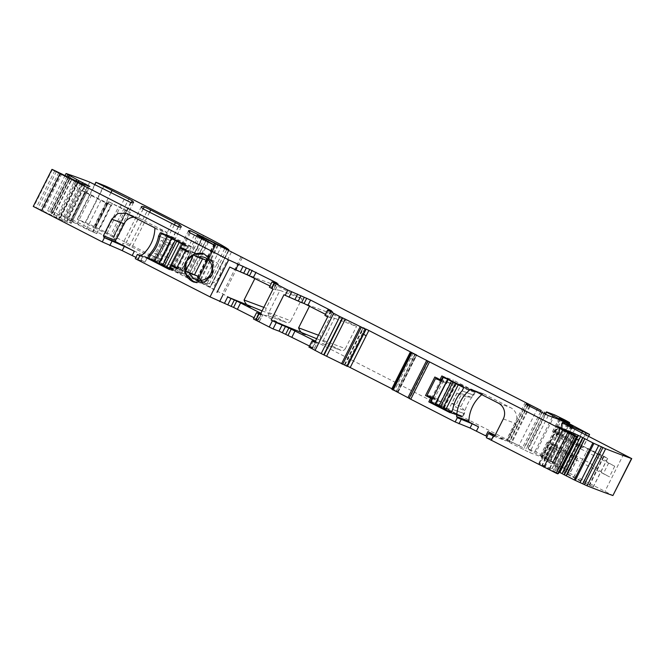 <?xml version="1.0" encoding="UTF-8"?>
<svg xmlns="http://www.w3.org/2000/svg" width="665" height="665" viewBox="0 0 665 665"><rect width="100%" height="100%" fill="white"/><g stroke="black" fill="none" stroke-linecap="round" stroke-linejoin="round"><path stroke-width="0.5" stroke-dasharray="3.33 2.49" d="M135.926 257.38L145.053 262.168L147.181 257.937L144.928 262.143L135.352 258.685L137.48 254.454M33.25 206.433L33.316 206.433A1447.597 36.583 -153.3 0 1 33.782 206.532L64.455 221.354L71.28 223.332L50.906 212.933L52.602 213.266L47.473 210.531A1447.597 36.583 -153.3 0 1 71.064 219.134A1448.445 36.608 -153.3 0 1 71.155 219.167L111.994 239.475A431.261 10.898 -153.3 0 0 114.895 239.591A431.261 10.898 -153.3 0 0 113.574 237.754L116.824 238.76L130.124 212.301L126.483 210.955L113.175 237.405M95.477 228.253L108.786 201.803L95.261 228.186L116.824 238.76M95.278 228.22L77.256 219.275L85.585 222.559A23.699 0.599 -153.3 0 1 110.806 234.77L184.895 272.575A29.617 0.748 -153.3 0 1 203.357 282.359A112.551 2.843 -153.3 0 1 210.215 286.997L171.612 267.671A414.677 10.482 -153.3 0 0 169.899 267.796A414.677 10.482 -153.3 0 0 171.703 270.015L196.316 282.475L183.316 274.936A65.162 1.646 -153.3 0 1 178.71 271.877A65.162 1.646 -153.3 0 1 180.323 272.284L522.59 447.553A18.953 0.482 -153.3 0 0 511.41 441.926L508.01 440.43A41.471 1.047 -153.3 0 1 509.764 441.685A41.471 1.047 -153.3 0 1 509.565 441.685L507.37 441.244L511.427 443.447L529.648 452.574L541.077 456.813L554.593 463.256L534.377 452.649A17.772 0.449 -153.3 0 1 527.852 448.958A17.772 0.449 -153.3 0 1 528.293 449.066L536.131 451.976L546.505 457.121L551.019 459.623L540.554 455.342L570.952 471.46L544.477 459.789A17.772 0.449 -153.3 0 0 544.037 459.681A17.772 0.449 -153.3 0 0 556.189 466.29L613.122 495.6M576.056 439.349L572.873 438.634L556.663 470.87L559.174 472.125M556.663 470.87L538.825 463.397L558.409 473.513M558.06 473.397L553.438 471.518L557.827 473.871M486.331 437.686L492.291 439.399L486.946 436.464M427.778 361.378L409.158 398.41L409.582 398.559L409.141 398.302M409.416 353.863L391.702 389.108L398.152 392.101L391.86 388.759M364.736 328.693L362.425 333.298L361.103 331.835L344.537 364.769L347.512 366.166M344.537 364.769L347.363 366.423M315.11 341.877L317.18 342.65L313.988 349L308.934 347.147M313.115 341.137L310.223 346.897L313.988 349L317.272 342.666L315.268 341.569M310.223 346.897L312.808 347.845L316.008 341.494L315.41 341.278M309.491 346.049L312.808 347.845M253.407 318.942L259.558 321.203L262.75 314.853L260.647 313.697M260.489 314.021L262.658 314.828L259.466 321.178L255.701 319.075L258.361 320.04L261.553 313.689L260.863 313.281M261.553 313.689L258.269 320.015L255.925 318.718L258.934 312.733M254.013 317.745L255.925 318.718M582.016 445.974L567.644 474.544L563.596 472.341L567.461 473.763L593.338 486.921L583.08 482.424L597.453 453.854L577.96 443.771L603.654 456.148L607.561 458.318L597.453 453.854M567.644 474.544L583.08 482.424M70.872 220.414L96.749 233.581L86.5 229.076L67.007 219.001L70.872 220.414L85.245 191.844L111.122 205.011L100.864 200.506L81.379 190.431L85.245 191.844M128.52 248.103L124.496 245.934A414.677 10.482 -153.3 0 1 122.717 243.731A414.677 10.482 -153.3 0 1 125.635 243.872L160.864 261.769A414.677 10.482 -153.3 0 1 162.593 263.93A414.677 10.482 -153.3 0 1 159.617 263.772L128.52 248.103L147.148 211.071M261.461 313.672L260.788 313.423M229.774 267.047L255.244 277.795L277.313 285.983L302.01 298.585L279.948 290.397L268.768 312.617C268.12 315.443 268.344 316.631 269.441 316.199L260.231 314.528M268.768 312.617L290.829 320.804C289.682 322.641 288.12 323.173 286.15 322.4L267.629 312.949C265.842 311.81 265.352 310.223 266.133 308.203L277.313 285.983M269.973 286L275.526 289.458L278.095 284.146M279.948 290.397L273.007 289.134M269.375 287.197L275.435 289.433M325.451 314.304L330.04 317.272L332.708 311.985M324.902 315.401L330.04 317.272M363.58 334.221L364.819 331.71M344.453 364.736L361.07 331.702L361.86 331.311L361.07 331.702L363.057 327.745M413.081 353.348L410.505 358.468L412.948 359.383L415.417 354.478M398.052 392.067L414.619 359.133L413.821 359.524L414.619 359.133L416.681 355.035M414.927 354.237L413.264 357.537L414.578 359L416.589 355.002M410.995 352.342L409.773 354.761L410.754 352.234M570.188 432.873L569.115 434.636L570.038 432.799M567.918 431.71L566.696 434.137L567.154 434.237L568.317 431.909M563.787 429.706L562.133 432.998L558.949 432.283L560.961 428.285M558.467 426.972L556.056 431.768L558.55 432.2L560.612 428.11M539.207 463.646L557.835 426.614M571.534 433.58L569.456 437.711L571.468 438.285L573.355 434.536M553.662 444.594L547.204 442.117L577.611 458.235L551.127 446.564A17.772 0.449 -153.3 0 0 550.687 446.456A17.772 0.449 -153.3 0 0 562.839 453.065L609.414 476.822L603.379 473.571L590.154 463.222L553.155 443.896L557.669 446.398L553.662 444.594L547.004 457.819M574.818 429.249L568.168 442.483L614.734 466.24L608.699 462.99L595.474 452.641L590.154 463.222M568.168 442.483A17.772 0.449 -153.3 0 1 556.007 435.874A17.772 0.449 -153.3 0 1 556.447 435.982L582.931 447.653L552.524 431.535L562.997 435.816L558.484 433.314L595.474 452.641M108.586 201.761L126.483 210.955M65.195 175.294L47.473 210.531L65.17 175.286M76.084 180.913L75.968 181.545L76.242 180.996M78.428 182.11L77.863 183.241L78.038 181.911M82.127 183.897L81.13 185.884L83.524 187.946L85.062 184.895M88.137 185.793L85.918 190.207L83.84 188.237L85.461 185.011M89.077 186.067L86.633 190.93L87.165 191.653L89.9 186.3M83.083 184.321L80.382 189.675L79.069 188.727L81.62 183.656M80.473 183.108L78.063 187.912L75.66 185.843L77.722 181.753M74.929 180.298L73.266 183.59L75.345 185.56L77.356 181.562M72.186 178.802L70.972 181.229L71.837 178.619M69.883 177.63L69.127 179.55L70.049 177.713M52.41 169.5L33.782 206.532M154.247 227.546L166.516 232.102L139.633 218.386A11.845 11.546 -69.6 0 0 133.906 217.172M166.516 232.102A1.189 1.155 110.4 0 1 167.148 233.182A35.544 34.647 110.4 0 1 153.515 260.273A1.189 1.155 110.4 0 1 152.285 260.406L147.181 257.937M147.056 257.904L141.155 255.784M176.491 268.477L188.12 272.791L176.799 267.879M182.975 270.173L181.113 273.872L159.916 263.057L159.292 262.11L160.888 258.934C165.776 253.648 168.893 247.463 170.232 240.364L171.828 237.189L172.958 237.131L194.155 247.954L192.293 251.653L180.664 247.338M169.484 269.558L181.113 273.872M149.234 258.377L159.292 262.11M150.564 255.102L160.888 258.934M159.891 236.532L170.232 240.364M164.721 234.554L171.828 237.189M161.221 232.775L172.958 237.131L161.321 232.816M182.526 243.631L194.155 247.954M192.293 251.653L197.439 254.279L188.12 272.791M185.809 249.965L197.439 254.279M194.03 282.168A14.987 14.613 -69.6 0 0 212.351 274.786A14.987 14.613 -69.6 0 0 204.546 254.088A14.987 14.613 -69.6 0 0 204.471 254.063M108.786 201.803L130.124 212.301M494.935 435.592L507.204 440.147A1.189 1.155 110.4 0 1 505.649 440.679L495.084 435.292M507.204 440.147L515.591 423.48A11.845 11.546 110.4 0 0 510.62 407.653L483.738 393.938L471.46 389.382M481.793 394.653A35.544 34.647 110.4 0 1 482.499 394.071A1.189 1.155 110.4 0 1 483.738 393.938M315.476 341.145L316.008 341.494M255.244 277.795L254.969 278.344M269.2 316.133L286.507 322.558L269.2 316.133M290.829 320.804L302.01 298.585M327.637 316.972L334.487 318.219L323.315 340.438C322.658 343.265 322.882 344.462 323.98 344.029L314.861 342.367M323.315 340.438L345.376 348.626C344.221 350.463 342.658 350.995 340.688 350.231L322.168 340.779C320.389 339.632 319.89 338.053 320.68 336.033L331.852 313.805L356.548 326.407L334.487 318.219M331.852 313.805L309.79 305.617L283.98 294.728M435.043 404.17L440.446 406.174L442.308 402.475L431.909 398.618M442.308 402.475L437.163 399.848L446.473 381.328L451.618 383.954L441.227 380.097M432.217 398.011L437.163 399.848M434.844 377.013L446.473 381.328M451.618 383.954L453.48 380.255L474.685 391.07L475.309 392.018L473.704 395.193C468.817 400.48 465.708 406.664 464.37 413.763L462.774 416.938L461.643 416.988L440.446 406.174M441.851 375.933L453.48 380.255M463.671 387.695L475.309 392.018M462.075 390.879L473.704 395.193M452.74 409.441L464.37 413.763M451.136 412.624L462.774 416.938M450.122 412.724L461.751 417.038L450.23 412.757M182.318 244.047L187.355 245.917L181.213 242.659L185.502 244.196L172.842 237.746A0.59 0.574 -69.6 0 0 172.06 238.012L161.179 233.972M185.502 244.196L185.751 244.994L173.773 268.801L172.991 269.067L160.34 262.609L149.45 258.569M173.773 268.801L172.991 269.067L168.711 267.521A0.59 0.549 120.4 0 0 169.475 267.239L173.773 268.801M172.06 238.012L170.73 240.655A35.544 34.647 -69.6 0 1 170.057 243.656L173.698 247.621L168.744 257.455L163.424 256.848A35.544 34.647 -69.6 0 1 161.42 259.167L160.09 261.819A0.59 0.574 -69.6 0 0 160.34 262.609M309.79 305.617L309.516 306.166M323.739 343.963L341.045 350.389L323.739 343.963M345.376 348.626L356.548 326.407M462.532 416.115L463.862 413.472A35.544 34.647 -69.6 0 1 464.536 410.471L460.903 406.506L465.849 396.673L471.169 397.279A35.544 34.647 -69.6 0 1 473.181 394.952L474.511 392.308A0.59 0.574 -69.6 0 0 474.261 391.519L461.601 385.06L460.82 385.326L448.85 409.133L449.099 409.923L461.759 416.381A0.59 0.574 -69.6 0 0 462.532 416.115L451.651 412.076L452.981 409.432A35.544 34.647 110.4 0 1 462.291 390.912L463.621 388.269A0.59 0.574 110.4 0 0 463.638 387.762M460.82 385.326L461.601 385.06L456.614 383.156L455.99 383.497L460.82 385.326M200.988 280.339A11.845 11.546 -69.6 0 0 219.841 267.139A11.845 11.546 -69.6 0 0 208.544 259.982M202.526 258.86L202.742 258.419L192.966 254.795M202.742 258.419L206.466 260.323M432.283 397.878L437.612 399.856L438.518 399.632L432.366 396.564L440.346 380.688A0.59 0.574 110.4 0 1 441.003 380.38M440.795 380.945L446.132 382.924L447.861 379.482L457.188 383.414A0.59 0.574 110.4 0 1 457.246 383.439M430.554 401.311L435.883 403.289L437.612 399.856L434.528 398.277L442.898 381.926L446.506 383.763L446.132 382.924L443.048 381.353L442.898 381.926L435.384 378.851M473.181 394.952L462.291 390.912M471.169 397.279L462.266 393.971A35.544 34.647 -69.6 0 0 455.633 407.163L464.536 410.471M463.862 413.472L452.981 409.432M462.266 393.971L456.946 393.364L465.849 396.673M460.903 406.506L452 403.206L456.946 393.364M452 403.206L455.633 407.163M185.734 250.098L185.219 250.464L190.439 253.182L182.401 269.034A0.59 0.574 110.4 0 1 181.62 269.3L180.448 268.652L180.838 268.17L177.439 267.197A0.59 0.574 110.4 0 1 176.973 267.521M185.41 250.755A0.59 0.574 110.4 0 1 185.419 251.32L177.439 267.197M185.219 250.464L185.876 250.148L185.219 250.464L187.214 246.491L184.637 245.177L172.667 268.993L172.277 269.475L168.711 267.521M182.26 244.163A0.59 0.574 110.4 0 1 182.268 244.728L180.897 247.455M171.603 265.95L170.298 268.535A0.59 0.574 110.4 0 1 169.833 268.868M185.469 250.638L190.132 252.376L185.876 250.148L187.621 246.715L187.355 245.917A0.59 0.574 110.4 0 1 187.605 246.707A0.59 0.59 0 0 0 187.355 245.917L182.41 243.997L170.431 267.804L169.475 267.239L181.387 243.373A0.59 0.574 -69.6 0 0 181.138 242.584M172.027 265.102L177.356 267.081L175.627 270.514A0.59 0.574 110.4 0 1 174.845 270.788L172.277 269.475M177.356 267.081L177.231 266.332L177.356 267.081L180.448 268.652M161.42 259.167L150.531 255.127M163.424 256.848L154.521 253.548A35.544 34.647 -69.6 0 0 161.163 240.356L170.057 243.656M170.73 240.655L159.849 236.615M154.521 253.548L159.841 254.155L168.744 257.455M173.698 247.621L164.795 244.313L159.841 254.155M164.795 244.313L161.163 240.356M262.06 310.887L267.629 312.949M271.894 286.972L274.371 282.051M274.238 288.278L276.898 282.982M274.421 282.068L271.752 287.355M276.108 283.406L273.598 288.394M272.126 281.927L269.458 287.222M331.436 310.813L328.776 316.099M330.621 311.22L328.119 316.216M329.956 317.255L332.616 311.96M325.119 315.459L327.779 310.164M309.15 347.205L312.351 340.854M344.894 365.052L363.522 328.011M364.703 331.769L347.296 366.382M361.103 331.835L363.14 327.795M362.425 333.298L346.207 365.534M363.497 334.154L347.421 366.124M410.505 358.468L394.578 390.147M397.612 391.76L416.182 354.836M412.948 359.383L396.872 391.353M414.578 359L397.969 392.042M413.264 357.537L396.298 391.269M409.773 354.761L392.367 389.374M409.407 353.905L410.33 352.076M409.582 354.553L392.126 389.266M428.152 361.511L409.524 398.551M575.009 436.04L556.381 473.081M573.504 435.276L554.876 472.308M572.149 434.553L553.546 471.551M576.655 436.273L558.026 473.305M569.282 434.661L551.559 469.906M569.115 434.636L551.41 469.831M567.154 434.237L549.689 468.95M566.696 434.137L549.29 468.742M562.133 432.998L545.159 466.739M558.949 432.283L542.332 465.317M558.55 432.2L541.983 465.143M556.056 431.768L539.847 464.004M539.016 463.463L557.611 426.481M569.456 437.711L553.529 469.382M572.873 438.634L574.602 435.201M571.468 438.285L555.391 470.255M623.645 454.162L605.017 491.202M562.839 453.065L556.189 466.29M614.734 466.24L609.414 476.822M563.014 422.94L556.447 435.982M568.484 425.974L562.349 438.177M571.742 427.678L565.682 439.731M581.85 432.84L575.865 444.735M585.125 434.511L579.198 446.29M588.508 436.24L582.781 447.62M587.403 433.198L580.753 446.423M560.479 419.05L553.829 432.275M559.248 418.368L552.615 431.56M564.261 421.036L557.968 433.547M565.25 421.552L558.982 434.012M565.134 420.089L558.484 433.314M589.523 449.382L584.202 459.964M553.155 443.896L546.505 457.121M562.183 418.559L543.554 455.6M554.76 414.943L536.131 451.976M546.913 412.034L528.293 449.066M552.299 417.03L534.377 452.649M566.987 423.406L548.542 460.089M567.927 423.888L549.473 460.579M571.044 425.409L552.565 462.15M572.748 426.032L554.12 463.064M571.958 425.691L553.338 462.724M571.435 425.492L552.814 462.532M571.326 425.525L552.706 462.541M568.193 424.021L549.573 461.053M562.789 421.269L544.169 458.301M559.706 419.781L541.077 456.813M548.268 415.542L529.648 452.574M541.884 412.45L523.264 449.49M530.055 406.415L511.427 443.447M526.015 404.237L507.403 441.244M527.869 405.284L509.565 441.685M526.638 403.389L508.01 440.43M529.431 406.099L511.41 441.926M540.579 411.785L522.59 447.553M544.053 413.539L526.09 449.249M545.234 414.12L527.328 449.715M544.652 411.926L526.023 448.958M542.956 411.045L524.328 448.077M537.628 408.327L519.008 445.359M528.151 403.572L509.523 440.604M525.4 402.184L506.78 439.216M242.243 257.721L223.615 294.753M240.954 257.056L222.326 294.088M231.395 252.093L212.775 289.125M228.735 250.73L210.107 287.77M217.53 245.111L198.901 282.143M214.77 243.673L196.183 280.622M215.493 244.063L196.94 280.946M216.125 244.396L197.613 281.195M214.512 243.199L195.884 280.231M208.536 240.132L189.907 277.164M188.32 275.8L206.74 239.159L188.104 276.175M206.616 238.935L187.987 275.967M204.587 237.837L185.959 274.869M203.074 237.064L184.446 274.096M200.514 235.834L181.894 272.866M198.951 235.252L180.323 272.284M201.495 238.793L183.316 274.936M214.471 245.277L195.901 282.201M208.411 242.326L189.783 279.358M194.355 235.152L175.735 272.185M190.331 232.983L171.703 270.015M189.442 232.21L171.612 267.671M203.141 237.106L184.629 273.913M197.771 280.896L216.399 243.864L197.796 280.871M215.776 243.631L197.156 280.672M218.22 245.46L199.791 282.101M224.654 248.685L206.225 285.327M226.64 249.683L208.228 286.282M228.378 250.555L210.074 286.964M228.511 250.622L210.215 286.997L228.511 250.622M221.977 245.319L203.357 282.359M203.523 235.535L184.895 272.575M129.426 197.738L110.806 234.77M104.214 185.518L85.585 222.559M96.25 182.351L77.622 219.384M110.972 192.609L93.416 227.505M131.263 202.592L113.574 237.754M126.533 211.063L113.225 237.513M107.19 201.262L93.881 227.713M130.623 202.443L111.994 239.475M124.131 199.325L105.502 236.358M102.468 188.27L83.84 225.31M89.775 182.135L71.147 219.167M67.007 176.2L49.252 211.503M69.251 175.66L50.823 212.301M71.23 176.233L52.602 213.266L71.246 176.242M68.312 176.848L50.332 212.609L68.304 176.848M68.902 177.139L50.906 212.933M75.835 181.42L58.104 216.665M75.968 181.545L58.262 216.74M77.514 182.942L60.058 217.654M77.863 183.241L60.449 217.846M81.13 185.884L64.156 219.625M83.524 187.946L66.907 220.988M83.84 188.237L67.273 221.171M85.918 190.207L69.709 222.443M86.633 190.93L70.548 222.9M71.238 223.332L89.858 186.3M80.382 189.675L64.455 221.354M79.069 188.727L62.992 220.697M78.063 187.912L61.845 220.148M75.66 185.843L59.094 218.785M75.345 185.56L58.728 218.594M73.266 183.59L56.301 217.33M70.972 181.229L53.557 215.834M70.673 180.947L53.217 215.66M69.127 179.55L51.421 214.745M68.977 179.425L51.255 214.662M61.936 173.681L43.316 210.714M61.064 173.266L42.444 210.306M58.794 172.609L40.174 209.641M56.392 171.454L37.764 208.486M54.821 170.656L36.193 207.688M51.937 169.4L33.316 206.433M149.567 212.301L132.119 246.989M174.297 224.895L156.84 259.599M178.461 226.798L160.864 261.769M178.245 226.74L159.617 263.772M171.753 223.623L153.133 260.655M143.125 208.901L124.496 245.934M143.191 208.951L125.635 243.872M139.633 218.386L127.364 213.831M154.87 228.627L167.148 233.182M141.246 255.717L153.515 260.273M140.257 255.942L152.285 260.406M153.815 260.796L159.916 263.057M141.005 259.965L143.133 255.734M125.436 209.708L112.136 236.158M105.544 232.8L118.852 206.35M112.543 203.291L99.235 229.741M552.648 444.129L545.998 457.354M547.287 442.142L540.637 455.367M548.509 442.857L541.859 456.082M575.433 457.005L568.774 470.23M577.461 458.202L570.811 471.427M573.878 456.872L567.228 470.097M570.545 455.317L563.895 468.542M560.362 450.313L553.704 463.538M557.029 448.759L550.379 461.984M551.127 446.564L544.477 459.789M488.526 433.464L486.398 437.695M494.328 435.159L492.2 439.39M312.151 347.953L315.343 341.611M313.506 340.571L310.314 346.914M313.481 340.555L310.472 346.548M256.69 312.617L253.498 318.959M257.629 320.139L260.821 313.789M258.984 312.75L255.792 319.1M607.561 458.318L593.188 486.888M603.654 456.148L589.281 484.719M573.845 476.847L588.217 448.276M581.833 445.193L567.461 473.763M563.737 472.383L578.109 443.813M603.837 456.938L589.464 485.508M91.629 194.936L77.265 223.498M67.157 219.034L81.529 190.464M85.428 192.634L71.064 221.204M86.5 229.076L100.864 200.506M107.256 203.59L92.884 232.16M96.6 233.54L110.972 204.97M107.065 202.808L92.701 231.378M263.839 307.355L266.133 308.203M316.69 338.743L322.168 340.779M482.499 394.071L475.708 391.544M498.343 403.098L510.62 407.653M503.314 418.925L515.591 423.48M493.613 436.215L505.649 440.679M463.048 386.756L474.685 391.07M608.699 462.99L603.379 473.571M318.46 335.21L320.68 336.033M427.653 395.517L432.616 397.354A0.59 0.574 110.4 0 1 432.366 396.564L427.404 394.719M434.528 398.277L432.616 397.354M438.518 399.632L436.523 403.605L439.1 404.91L451.07 381.103L455.99 383.497L444.02 407.304L444.486 407.52A0.59 0.574 -69.6 0 0 444.735 408.31L449.099 409.923M446.506 383.763L448.642 379.225L451.211 380.53L448.642 379.216A0.59 0.59 0 0 0 448.576 379.191A0.59 0.574 110.4 0 1 448.642 379.216L447.346 378.742M435.883 403.289L436.523 403.605L436.132 404.087A0.59 0.574 110.4 0 1 435.883 403.289M430.804 402.109L441.984 406.34L453.954 382.533M442.524 377.504L447.861 379.482A0.59 0.574 110.4 0 1 448.576 379.191L447.321 378.726M461.759 416.381L451.211 412.475L461.818 416.406M438.709 405.401L444.735 408.31M474.261 391.519L463.663 387.587M444.112 408.027L444.02 407.304L441.984 406.34L442.075 407.063M442.94 408.177L455.45 383.314L442.957 408.177M461.543 385.035L457.188 383.414A0.59 0.574 110.4 0 0 456.464 383.713L444.486 407.52L448.85 409.133M474.511 392.308L463.621 388.269M185.419 251.32L190.381 253.166A0.59 0.574 110.4 0 0 190.132 252.376M188.96 251.727L180.838 268.17L177.231 266.332L175.236 270.298L170.431 267.804A0.59 0.549 120.4 0 1 169.675 268.086M182.268 244.728L187.605 246.707L185.884 250.165L188.968 251.727C190.448 252.318 190.938 252.808 190.439 253.182L182.459 269.051L181.678 269.333L176.948 267.571L181.62 269.3M170.298 268.535L175.627 270.514A0.59 0.59 0 0 1 174.912 270.813L169.808 268.918L174.845 270.788L175.643 270.522L177.38 267.072M172.842 237.746L165.992 235.202M166.749 267.264L179.251 242.401L166.74 267.272M181.213 242.659A0.59 0.549 -59.6 0 1 181.445 243.432L182.41 243.997A0.59 0.549 120.4 0 0 182.177 243.224M168.636 267.446A0.59 0.574 110.4 0 0 168.694 267.471L168.694 267.471A0.59 0.574 110.4 0 0 169.417 267.18L181.387 243.373L185.751 244.994M160.09 261.819L149.201 257.779M274.321 288.294L276.981 283.007M274.03 282.633L271.669 287.33M275.526 289.458L278.186 284.163M331.527 310.829L328.867 316.124M328.552 310.455L326.191 315.152M344.354 364.711L362.982 327.679M398.152 392.101L416.78 355.06M428.21 361.527L409.582 398.559M572.058 434.486L553.438 471.518M538.825 463.397L557.453 426.365M562.657 422.649L556.007 435.874M588.641 436.307L582.931 447.653M559.174 418.31L552.524 431.535M569.14 423.597L562.997 435.816M545.342 414.179L527.852 448.958M573.213 426.215L554.593 463.256M571.268 425.5L552.665 462.491M571.36 425.525L552.731 462.566M525.998 404.212L507.37 441.244M528.027 405.367L509.764 441.685M526.389 403.214L507.761 440.247M545.3 414.154L527.403 449.731M214.271 243.373L195.643 280.406M216.191 244.429L197.688 281.22M196.607 236.299L178.71 271.877M214.945 245.443L196.316 282.475M188.528 230.763L169.899 267.796M216.474 243.88L197.846 280.913M215.626 243.772L197.081 280.647M94.779 184.446L77.256 219.275M133.524 202.559L114.895 239.591M181.221 226.898L162.593 263.93M141.346 206.699L122.717 243.731M138.436 217.862L126.159 213.299M140.132 255.9L152.401 260.456M87.215 191.653L71.28 223.332M126.333 210.913L113.033 237.372M130.298 212.351L116.998 238.801M108.561 201.736L95.261 228.186M108.628 201.819L95.328 228.278M557.669 446.398L551.019 459.623M547.204 442.117L540.554 455.342M577.611 458.235L570.952 471.46M550.687 446.456L544.037 459.681M494.419 435.168L492.291 439.399M316.091 341.519L312.899 347.87M258.594 313.323L255.701 319.075M607.702 458.351L593.338 486.921M577.96 443.771L563.596 472.341M81.379 190.431L67.007 219.001M111.122 205.011L96.749 233.581M483.621 393.88L471.344 389.324M493.488 436.182L505.766 440.737M204.986 282.883L196.308 279.657M213.232 260.663L204.554 257.446M446.132 382.924L443.048 381.353M456.606 383.156L451.219 380.53M173.058 269.092L168.694 267.471L169.375 267.172L181.346 243.365L181.179 242.634L184.787 244.604M172.784 237.713L165.967 235.186"/><path stroke-width="1" d="M269.973 286L247.039 274.745L249.699 269.458L228.669 259.865L210.049 296.898L233.573 307.421L236.765 301.07L227.654 296.972L224.462 303.323M227.654 296.972L262.06 310.887M238.253 264.495L235.593 269.782L229.774 267.047L216.998 292.442M235.593 269.782L247.039 274.745M249.699 269.458L276.981 283.007M276.898 282.982L274.329 282.043L274.03 282.633M278.186 284.163L274.329 282.043M278.095 284.146L272.035 281.91L269.375 287.197L273.007 289.134L260.231 314.528L256.599 312.592L253.407 318.942L273.049 328.934L276.241 322.591L288.826 327.978L285.634 334.32L309.491 346.049M269.217 327.089L272.409 320.738L271.212 320.123L283.98 294.728L285.185 295.343L287.845 290.056L272.035 281.91M287.845 290.056L310.572 300.065L331.527 310.829L328.851 309.857L328.552 310.455M315.11 341.877L312.126 340.796L314.861 342.367L327.637 316.972L324.902 315.401L327.562 310.114L332.616 311.96L328.851 309.857M327.779 310.164L339.815 316.565L321.187 353.597L347.379 366.432L365.991 329.391L345.293 319.175L326.665 356.207M345.293 319.175L339.815 316.565M364.736 328.693L363.522 328.011M364.836 328.502L363.057 327.745M363.497 334.154L366.157 335.842L368.851 330.48L366.049 329.092M368.851 330.48L416.182 354.836M416.681 355.035L410.33 352.076M557.611 426.481L576.655 436.273L572.058 434.486L576.339 436.797A1447.597 36.583 -153.3 0 1 574.859 436.174L410.313 352.068L391.685 389.1L409.141 398.302M575.69 439.274L578.118 435.251L557.835 426.614M578.118 435.251L592.897 442.907L574.277 479.939L559.174 472.125M78.428 182.11L79.077 180.814L66.076 173.499A1447.597 36.583 -153.3 0 1 89.692 182.102A1448.445 36.608 -153.3 0 1 89.775 182.135L130.623 202.443A431.261 10.898 -153.3 0 0 133.524 202.559A431.261 10.898 -153.3 0 0 132.202 200.722L95.885 182.243L104.214 185.518A23.699 0.599 -153.3 0 1 129.426 197.738L203.523 235.535A29.617 0.748 -153.3 0 1 221.977 245.319A112.551 2.843 -153.3 0 1 228.843 249.965L190.24 230.639A414.677 10.482 -153.3 0 0 188.528 230.763A414.677 10.482 -153.3 0 0 190.331 232.983L214.945 245.443L201.944 237.904A65.162 1.646 -153.3 0 1 197.339 234.845A65.162 1.646 -153.3 0 1 198.951 235.252L541.219 410.521A18.953 0.482 -153.3 0 0 530.038 404.894L526.638 403.389A41.471 1.047 -153.3 0 1 528.392 404.644A41.471 1.047 -153.3 0 1 528.193 404.653L526.032 404.212L530.055 406.415L548.268 415.542L559.706 419.781L573.213 426.215L553.006 415.617A17.772 0.449 -153.3 0 1 546.472 411.918A17.772 0.449 -153.3 0 1 546.913 412.034L554.76 414.943L565.134 420.089L569.647 422.591L559.174 418.31L589.581 434.428L563.097 422.757A17.772 0.449 -153.3 0 0 562.657 422.649A17.772 0.449 -153.3 0 0 574.818 429.249L631.526 458.518A1447.597 36.583 -153.3 0 1 605.64 448.759L592.897 442.907M66.076 173.499L65.17 175.286M68.304 176.848L68.944 175.568L68.312 176.848M79.077 180.814L89.077 186.067M89.858 186.3L83.083 184.321L52.41 169.5A1447.597 36.583 -153.3 0 0 51.937 169.4L33.25 206.433L102.285 241.919L122.202 250.63L124.33 246.399L104.413 237.688L103.366 235.826L111.745 219.159L117.905 213.448L126.159 213.299L154.247 227.546A1.189 1.155 110.4 0 1 154.87 228.627A35.544 34.647 110.4 0 1 141.246 255.717A1.189 1.155 110.4 0 1 140.007 255.85L140.257 255.942M228.669 259.865L51.878 169.4M150.747 209.957L179.492 224.737A414.677 10.482 -153.3 0 1 181.221 226.898A414.677 10.482 -153.3 0 1 178.245 226.74L143.125 208.901A414.677 10.482 -153.3 0 1 141.346 206.699A414.677 10.482 -153.3 0 1 144.255 206.84L150.747 209.957L149.567 212.301M141.155 255.784L137.406 254.437L140.007 255.85M137.406 254.437L135.278 258.668L210.049 296.898M176.491 268.477L171.346 265.85L169.484 269.558L148.287 258.743L147.663 257.796L149.259 254.62C154.147 249.333 157.264 243.149 158.603 236.05L160.198 232.875L161.321 232.816L182.526 243.631L180.664 247.338L185.809 249.965L176.491 268.477M186.167 261.445L185.502 273.656L193.972 282.143L204.421 281.96L212.21 274.736L212.883 262.525L204.404 254.038L193.956 254.221L186.167 261.445M135.926 257.38L122.202 250.63M631.75 458.567L612.897 495.55A1447.597 36.583 -153.3 0 1 587.012 485.791L574.277 479.939M577.029 436.498L558.459 473.546L558.06 473.397M576.455 436.83L557.719 473.837A1447.597 36.583 -153.3 0 1 556.231 473.214L486.331 437.686L488.459 433.455L494.419 435.168L487.935 431.643L485.807 435.883L486.946 436.464M481.793 394.653A35.544 34.647 110.4 0 0 468.875 421.161A1.189 1.155 110.4 0 0 469.498 422.242L478.559 426.863L472.192 423.78L470.064 428.019L485.807 435.883M470.064 428.019L455.176 421.959L409.158 398.41M347.512 366.166L391.86 388.759M309.15 347.205L321.187 353.597M282.218 324.803L279.026 331.153L285.634 334.32M279.026 331.153L273.049 328.934M233.573 307.421L254.013 317.745M237.405 309.267L240.597 302.924L236.765 301.07M240.597 302.924L260.863 313.281M260.788 313.423L258.893 312.725L260.647 313.697M256.599 312.592L260.489 314.021M285.185 295.343L301.602 302.583L304.262 297.288M306.74 298.211L304.08 303.498L301.602 302.583M304.08 303.498L325.451 314.304M365.501 329.208L364.636 331.07L365.567 329.233M471.344 389.324L470.23 389.515C461.759 396.54 457.212 405.567 456.597 416.606L457.304 417.72L455.176 421.959M471.46 389.382L498.343 403.098A11.845 11.546 110.4 0 1 503.314 418.925L494.935 435.592A1.189 1.155 110.4 0 1 493.372 436.124L493.613 436.215M488.459 433.455L493.372 436.124M430.679 398.16L425.534 395.534L434.844 377.013L439.989 379.64L441.851 375.933L463.048 386.756L463.671 387.695L462.075 390.879C457.188 396.157 454.079 402.35 452.74 409.441L451.136 412.624L450.014 412.674L428.817 401.86L430.679 398.16L431.909 398.618M576.339 436.797L557.719 473.837M580.612 436.564L578.949 439.864L576.464 439.432L578.467 435.434M582.665 437.728L581.443 440.155L582.964 437.894M584.851 438.858L583.762 440.612L584.685 438.775M605.64 448.759L587.012 485.791M66.093 173.515L65.195 175.294M133.906 217.172A11.845 11.546 -69.6 0 0 124.022 223.714L115.644 240.381A1.189 1.155 -69.6 0 0 116.142 241.96L134.347 251.254L124.33 246.399M176.799 267.879L171.346 265.85M147.663 257.796L149.234 258.377M149.259 254.62L150.564 255.102M158.603 236.05L159.891 236.532M160.198 232.875L164.721 234.554M204.471 254.063A14.987 14.613 -69.6 0 0 184.878 270.871A14.987 14.613 -69.6 0 0 194.03 282.168M495.084 435.292L487.935 431.643M472.192 423.78L457.304 417.72M315.268 341.569L313.415 340.547L315.41 341.278M288.826 327.978L315.476 341.145M272.409 320.738L276.241 322.591M254.969 278.344L244.072 300.015C245.335 303.814 247.613 306.058 250.921 306.748M271.212 320.123L316.69 338.743M425.534 395.534L432.217 398.011M441.227 380.097L439.989 379.64M428.817 401.86L435.043 404.17M189.7 273.182L184.878 270.871L189.974 263.224L192.966 254.795L197.788 257.097A11.845 11.546 -69.6 0 1 210.722 273.797A11.845 11.546 -69.6 0 1 189.7 273.182L198.378 276.399A11.845 11.546 -69.6 0 0 200.988 280.339M309.516 306.166L298.61 327.837C299.873 331.644 302.159 333.888 305.459 334.578M198.378 276.399L184.878 270.871M194.654 274.504L202.526 258.86M208.544 259.982A11.845 11.546 -69.6 0 0 206.466 260.323L197.788 257.097M430.804 402.109L443.306 377.238A0.59 0.574 110.4 0 0 442.524 377.504L440.795 380.945L436.165 378.584A0.59 0.574 110.4 0 0 435.384 378.851L427.404 394.719A0.59 0.574 110.4 0 0 427.653 395.517L432.283 397.878L430.554 401.311A0.59 0.574 110.4 0 0 430.804 402.109L435.301 404.278L447.803 379.416L443.306 377.238L447.346 378.742M450.995 412.391L450.928 412.367A0.59 0.574 -69.6 0 1 450.87 412.342L445.725 409.715L458.227 384.852L447.803 379.416M442.89 408.177L455.392 383.314L442.89 408.177L445.725 409.715M442.907 408.135L435.301 404.278M463.663 387.587L458.227 384.852M185.41 250.755A0.59 0.574 110.4 0 0 185.178 250.53L180.539 248.17L185.734 250.098M180.897 247.455L180.539 248.17M165.992 235.202L161.961 233.706L182.027 243.939A0.59 0.574 110.4 0 1 182.26 244.163M169.833 268.868A0.59 0.574 110.4 0 1 169.517 268.801L166.682 267.264L179.193 242.409L166.682 267.264M176.973 267.521A0.59 0.574 110.4 0 1 176.657 267.463L172.027 265.102L171.603 265.95M171.395 238.419L158.893 263.282L166.699 267.222M158.893 263.282L149.45 258.569A0.59 0.574 110.4 0 1 149.201 257.779L150.531 255.127A35.544 34.647 110.4 0 0 159.849 236.615L161.179 233.972A0.59 0.574 -69.6 0 1 161.961 233.706M222.817 295.177L219.625 301.528M243.082 266.283L240.422 271.578M59.983 173.806L41.355 210.838M102.285 241.919L104.413 237.688M137.705 259.99L139.833 255.759M246.391 267.87L243.731 273.165M249.541 275.676L252.201 270.381M253.365 277.529L256.033 272.234M274.47 283.224L271.802 288.519M255.842 320.264L259.034 313.913M289.017 297.197L291.677 291.902M297.646 294.121L294.986 299.408M300.954 295.709L298.294 300.996M310.572 300.065L307.912 305.351M315.01 350.447L333.639 313.415M342.367 317.803L323.739 354.836M342.741 317.937L324.113 354.969M360.139 326.748L341.511 363.78M361.286 327.305L342.658 364.345M364.595 330.995L346.872 366.24M364.636 331.07L346.939 366.265M366.157 335.842L350.222 367.512M410.937 352.641L392.317 389.673M411.751 353.073L393.123 390.106M426.589 360.646L407.961 397.678M429.341 362.242L410.721 399.274M493.322 436.099L491.194 440.33M562.482 430.164L543.854 467.196M574.859 436.174L556.231 473.214M571.534 433.58L572.158 432.35M573.355 434.536L574.02 433.223M574.602 435.201L575.292 433.838M576.056 439.349L559.489 472.291M576.464 439.432L559.847 472.466M578.949 439.864L561.983 473.605M581.443 440.155L564.036 474.76M581.8 440.213L564.344 474.926M583.762 440.612L566.056 475.808M583.945 440.646L566.223 475.891M593.912 443.389L575.292 480.429M598.774 445.375L580.146 482.408M601.451 446.681L582.823 483.713M602.956 447.454L584.327 484.486M631.526 458.518L612.897 495.55M568.999 424.952L568.484 425.974M572.332 426.506L571.742 427.678M582.523 431.51L581.85 432.84M585.848 433.065L585.125 434.511M589.431 434.395L588.508 436.24M564.618 420.322L564.261 421.036M565.632 420.787L565.25 421.552M553.006 415.617L552.299 417.03M528.193 404.653L527.869 405.284M530.038 404.894L529.431 406.099M541.219 410.521L540.579 411.785M544.718 412.217L544.053 413.539M545.957 412.674L545.234 414.12M201.944 237.904L201.495 238.793M190.24 230.639L189.442 232.21M226.856 249.25L226.64 249.683M228.694 249.932L228.378 250.555M228.843 249.965L228.511 250.622L228.843 249.965M112.044 190.473L110.972 192.609M132.202 200.722L131.263 202.592M67.88 174.471L67.007 176.2M69.534 175.893L68.902 177.139M76.084 180.913L76.733 179.633M76.242 180.996L76.891 179.708M78.038 181.911L78.686 180.622M82.127 183.897L82.784 182.592M85.062 184.895L85.536 183.956M85.461 185.011L85.901 184.139M175.469 222.567L174.297 224.895M179.492 224.737L178.461 226.798M144.255 206.84L143.191 208.951M109.792 245.56L111.919 241.329M116.142 241.96L103.865 237.405M115.644 240.381L103.366 235.826M124.022 223.714L111.745 219.159M148.287 258.743L153.815 260.796M134.347 251.254L132.219 255.485M478.559 426.863L476.431 431.095M461.119 419.573L458.991 423.805M291.943 337.097L295.135 330.746M291.303 328.892L288.111 335.243M282.326 332.741L285.518 326.39M231.071 306.49L234.263 300.139M227.763 304.903L230.954 298.56M244.072 300.015L263.839 307.355M469.498 422.242L457.229 417.687M468.875 421.161L456.597 416.606M475.708 391.544L470.23 389.515M298.61 327.837L318.46 335.21M435.093 404.195L447.603 379.333M436.165 378.584L441.07 380.405M441.003 380.38A0.59 0.574 110.4 0 1 441.07 380.397L436.107 378.56M440.521 406.855L453.031 381.993M438.975 406.074L451.485 381.203M182.318 244.047L169.517 268.801M167.106 236.324L154.596 261.195M171.595 238.502L159.093 263.365M175.277 240.289L162.775 265.16M176.823 241.079L164.313 265.942M308.934 347.147L312.126 340.796M347.379 366.432L365.999 329.399M391.685 389.1L410.313 352.068M427.72 361.361L409.1 398.393M577.079 436.514L558.459 473.546M589.581 434.428L588.641 436.307M569.647 422.591L569.14 423.597M546.472 411.918L545.342 414.179M528.392 404.644L528.027 405.367M546.032 412.699L545.3 414.154M197.339 234.845L196.607 236.299M95.885 182.243L94.779 184.446M313.415 340.547L313.115 341.137M258.893 312.725L258.594 313.323M443.247 377.213L447.321 378.726M165.967 235.186L161.894 233.673"/></g></svg>
